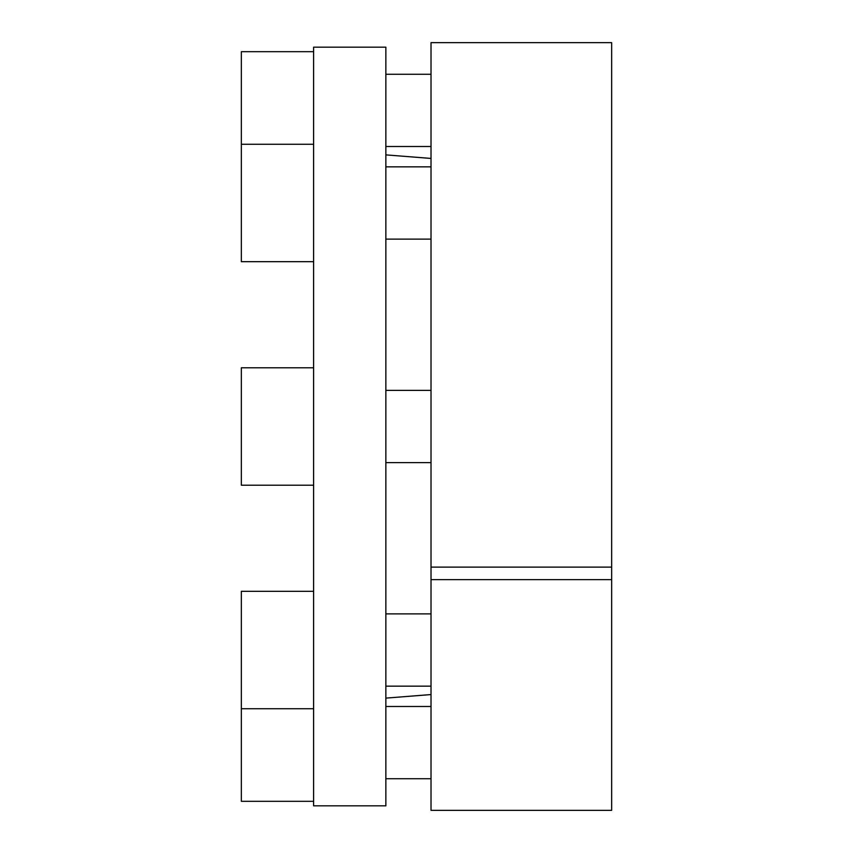 <?xml version="1.0" encoding="UTF-8"?>
<svg xmlns="http://www.w3.org/2000/svg" width="853" height="853" viewBox="0 0 853 853"><rect width="100%" height="100%" fill="white"/><g stroke="black" fill="none" stroke-linecap="round" stroke-linejoin="round"><path stroke-width="1.28" d="M385.855 47.171L385.855 805.829L313.605 805.829L313.605 47.171L385.855 47.171M611.654 579.624L611.654 810.35L431.021 810.35L431.021 579.624L611.654 579.624L611.654 42.65L431.021 42.65L431.021 579.624M431.021 567.117L611.654 567.117M313.605 485.208L241.346 485.208L241.346 367.792L313.605 367.792M313.605 801.319L241.346 801.319L241.346 591.321L313.605 591.321M313.605 261.679L241.346 261.679L241.346 51.681L313.605 51.681M431.021 158.434L385.855 154.883M431.021 694.566L385.855 698.117M385.855 390.375L431.021 390.375M385.855 462.625L431.021 462.625M385.855 613.893L431.021 613.893M385.855 686.153L431.021 686.153M241.346 708.736L313.605 708.736M385.855 706.487L431.021 706.487M385.855 778.736L431.021 778.736M385.855 74.264L431.021 74.264M385.855 146.513L431.021 146.513M385.855 166.847L431.021 166.847M385.855 239.107L431.021 239.107M241.346 144.264L313.605 144.264"/></g></svg>
